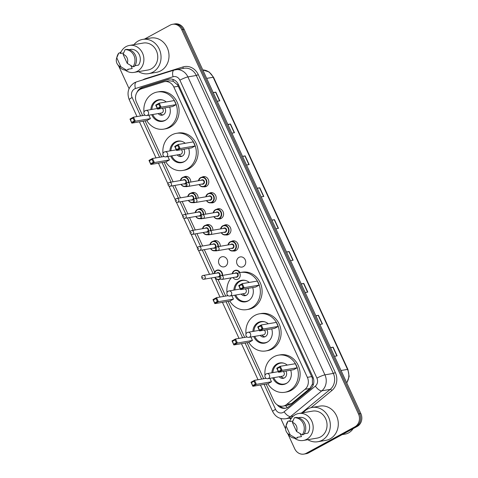 <?xml version="1.0" encoding="UTF-8"?>
<svg xmlns="http://www.w3.org/2000/svg" width="478" height="478" viewBox="0 0 478 478"><rect width="100%" height="100%" fill="white"/><g stroke="black" fill="none" stroke-linecap="round" stroke-linejoin="round"><path stroke-width="0.72" d="M201.859 177.219A5.15 4.559 80.3 0 1 202.11 177.075A5.15 4.559 80.3 0 1 203.371 176.633A5.15 4.559 80.3 0 1 208.563 180.206A5.15 4.559 80.3 0 1 206.376 186.348A5.15 4.559 80.3 0 1 205.11 186.784A5.15 4.559 80.3 0 1 203.497 186.737M209.245 193.273A5.15 4.559 80.3 0 1 209.495 193.13A5.15 4.559 80.3 0 1 210.756 192.688A5.15 4.559 80.3 0 1 215.948 196.261A5.15 4.559 80.3 0 1 213.762 202.403A5.15 4.559 80.3 0 1 212.495 202.845A5.15 4.559 80.3 0 1 210.882 202.791M216.63 209.328A5.15 4.559 80.3 0 1 216.881 209.185A5.15 4.559 80.3 0 1 218.141 208.743A5.15 4.559 80.3 0 1 223.334 212.316A5.15 4.559 80.3 0 1 221.147 218.458A5.15 4.559 80.3 0 1 219.88 218.9A5.15 4.559 80.3 0 1 218.261 218.846M224.015 225.389A5.15 4.559 80.3 0 1 224.266 225.24A5.15 4.559 80.3 0 1 225.526 224.803A5.15 4.559 80.3 0 1 230.713 228.37A5.15 4.559 80.3 0 1 228.532 234.513A5.15 4.559 80.3 0 1 227.265 234.955A5.15 4.559 80.3 0 1 225.646 234.907M231.4 241.444A5.15 4.559 80.3 0 1 231.651 241.294A5.15 4.559 80.3 0 1 232.911 240.858A5.15 4.559 80.3 0 1 238.098 244.431A5.15 4.559 80.3 0 1 235.911 250.568A5.15 4.559 80.3 0 1 234.65 251.01A5.15 4.559 80.3 0 1 233.031 250.962M239.036 257.349A5.15 4.559 80.3 0 1 240.297 256.913A5.15 4.559 80.3 0 1 245.483 260.486A5.15 4.559 80.3 0 1 243.296 266.628A5.15 4.559 80.3 0 1 242.035 267.065A5.15 4.559 80.3 0 1 236.849 263.492A5.15 4.559 80.3 0 1 239.036 257.349M191.17 193.076A5.15 4.559 80.3 0 1 191.421 192.933A5.15 4.559 80.3 0 1 192.682 192.491A5.15 4.559 80.3 0 1 198.119 198.125M198.555 209.131A5.15 4.559 80.3 0 1 198.806 208.988A5.15 4.559 80.3 0 1 200.067 208.545A5.15 4.559 80.3 0 1 205.504 214.18M205.94 225.186A5.15 4.559 80.3 0 1 206.191 225.042A5.15 4.559 80.3 0 1 207.452 224.6A5.15 4.559 80.3 0 1 212.889 230.235M213.325 241.241A5.15 4.559 80.3 0 1 213.576 241.097A5.15 4.559 80.3 0 1 214.837 240.655A5.15 4.559 80.3 0 1 220.274 246.29M183.785 177.021A5.15 4.559 80.3 0 1 184.036 176.872A5.15 4.559 80.3 0 1 185.297 176.436A5.15 4.559 80.3 0 1 190.734 182.07M220.961 257.152A5.15 4.559 80.3 0 1 222.222 256.716A5.15 4.559 80.3 0 1 227.409 260.283A5.15 4.559 80.3 0 1 225.222 266.425A5.15 4.559 80.3 0 1 223.961 266.867A5.15 4.559 80.3 0 1 218.775 263.294A5.15 4.559 80.3 0 1 220.961 257.152M266.109 384.019L273.792 400.731A9.656 8.55 -99.7 0 0 283.024 406.115A9.656 8.55 -99.7 0 0 286.651 404.442L305.024 389.325A9.656 8.55 -99.7 0 0 307.366 377.345L173.831 87.026A9.656 8.55 -99.7 0 0 164.599 81.642A9.656 8.55 -99.7 0 0 163.613 81.881L141.476 88.818A9.656 8.55 -99.7 0 0 140.096 89.404A9.656 8.55 -99.7 0 0 136.499 102.232L142.641 115.586M283.024 406.115L287.642 405.32L291.443 403.617L309.816 388.5L312.469 384.049L312.349 378.08L178.264 86.261L177.499 84.887L173.203 81.266L169.379 80.818L164.599 81.642M145.073 120.868L161.654 156.915M164.079 162.197L173.096 181.795M174.769 185.428L180.481 197.85M182.154 201.483L187.866 213.905M189.533 217.538L195.251 229.96M196.918 233.593L202.636 246.015M204.303 249.647L214.634 272.107M218.082 279.6L225.664 296.079M228.09 301.361L244.67 337.408M247.102 342.69L263.677 378.737M187.645 186.432A5.15 4.559 80.3 0 1 187.041 186.587A5.15 4.559 80.3 0 1 185.422 186.54M195.03 202.493A5.15 4.559 80.3 0 1 194.421 202.642A5.15 4.559 80.3 0 1 192.807 202.594M202.415 218.548A5.15 4.559 80.3 0 1 201.806 218.697A5.15 4.559 80.3 0 1 200.192 218.649M209.8 234.602A5.15 4.559 80.3 0 1 209.191 234.758A5.15 4.559 80.3 0 1 207.571 234.704M217.185 250.657A5.15 4.559 80.3 0 1 216.576 250.813A5.15 4.559 80.3 0 1 214.957 250.765M277.228 404.818A9.656 8.55 -99.7 0 0 285.3 408.266A9.656 8.55 -99.7 0 0 288.921 406.593L310.515 388.829A9.656 8.55 -99.7 0 0 312.851 376.849L178.372 84.475A9.656 8.55 -99.7 0 0 169.146 79.091A9.656 8.55 -99.7 0 0 168.16 79.33L142.151 87.486A9.656 8.55 -99.7 0 0 140.771 88.072A9.656 8.55 -99.7 0 0 136.941 92.463M139.785 89.583A9.656 8.55 80.3 0 1 141.948 87.868A9.656 8.55 80.3 0 1 143.328 87.283L169.337 79.127A9.656 8.55 80.3 0 1 169.738 79.013M144.499 39.088L170.144 25.131A9.656 8.55 80.3 0 1 172.51 24.306A9.656 8.55 80.3 0 1 181.736 29.69L358.494 413.984A9.656 8.55 80.3 0 1 354.897 426.812L306.279 453.275A9.656 8.55 80.3 0 1 303.912 454.1A9.656 8.55 80.3 0 1 294.687 448.717L287.899 433.97M119.709 52.944A9.656 8.55 80.3 0 1 121.089 51.851M285.593 428.945L280.801 418.525M129.072 88.645L118.61 65.904M303.912 454.1L306.273 453.694A9.656 8.55 80.3 0 0 308.639 452.869L357.257 426.406A9.656 8.55 80.3 0 0 360.854 413.578L184.096 29.283A9.656 8.55 80.3 0 0 174.87 23.9L173.687 24.103A9.656 8.55 80.3 0 1 182.919 29.487L359.671 413.781A9.656 8.55 80.3 0 1 356.074 426.609L307.462 453.072A9.656 8.55 80.3 0 1 305.095 453.897A9.656 8.55 80.3 0 0 307.462 453.072L356.074 426.609A9.656 8.55 80.3 0 0 359.671 413.781L182.919 29.487A9.656 8.55 80.3 0 0 173.687 24.103L172.51 24.306M285.886 408.14A9.656 8.55 80.3 0 1 279.6 405.924M301.188 283.854L303.787 283.406L307.79 292.1L305.185 292.548M315.85 315.731L318.45 315.283L322.453 323.976L319.848 324.425M330.513 347.614L333.112 347.165L337.115 355.859L334.51 356.307M257.194 188.213L259.799 187.764L263.796 196.464L261.197 196.906M242.531 156.336L245.136 155.888L249.134 164.581L246.534 165.03M227.869 124.453L230.474 124.005L234.471 132.705L231.872 133.147M213.206 92.577L215.811 92.129L219.808 100.822L217.203 101.27M286.519 251.972L289.124 251.524L293.128 260.217L290.522 260.665M271.857 220.095L274.462 219.647L278.459 228.341L275.86 228.789M271.946 220.286L274.229 219.701A2.575 0.347 -24.7 0 1 274.462 219.647M286.609 252.169L288.891 251.577A2.575 0.347 -24.7 0 1 289.124 251.524M213.296 92.768L215.578 92.182A2.575 0.347 -24.7 0 1 215.811 92.129M227.958 124.65L230.241 124.059A2.575 0.347 -24.7 0 1 230.474 124.005M242.621 156.527L244.903 155.942A2.575 0.347 -24.7 0 1 245.136 155.888M257.284 188.41L259.566 187.818A2.575 0.347 -24.7 0 1 259.799 187.764M330.603 347.805L332.879 347.213A2.575 0.347 -24.7 0 1 333.112 347.165M315.934 315.922L318.217 315.337A2.575 0.347 -24.7 0 1 318.45 315.283M301.271 284.046L303.554 283.46A2.575 0.347 -24.7 0 1 303.787 283.406M133.93 44.657A17.381 15.392 80.3 0 1 138.405 40.887A17.381 15.392 80.3 0 1 142.665 39.405A17.381 15.392 80.3 0 1 160.178 51.457A17.381 15.392 80.3 0 1 152.799 72.184A17.381 15.392 80.3 0 1 148.538 73.672A17.381 15.392 80.3 0 1 138.554 71.628M142.665 39.405L150.624 38.037A17.381 15.392 80.3 0 1 168.142 50.094A17.381 15.392 80.3 0 1 160.763 70.822A17.381 15.392 80.3 0 1 156.503 72.303L148.538 73.672M120.444 53.345A13.683 12.111 80.3 0 1 126.073 46.599A13.683 12.111 80.3 0 1 129.424 45.428A13.683 12.111 80.3 0 1 143.209 54.916A13.683 12.111 80.3 0 1 137.401 71.234A13.683 12.111 80.3 0 1 134.049 72.399A13.683 12.111 80.3 0 1 125.242 70.141M129.424 45.428L143.286 43.05A13.683 12.111 80.3 0 1 157.077 52.538A13.683 12.111 80.3 0 1 151.269 68.856A13.683 12.111 80.3 0 1 147.917 70.021L134.049 72.399M134.933 65.713L138.536 65.098A9.656 8.55 80.3 0 0 139.331 54.779A9.656 8.55 80.3 0 0 131.265 49.288L129.03 49.67M123.085 54.337A6.441 5.7 80.3 0 1 127.25 63.389L123.085 54.337L125.075 49.664A10.301 9.118 80.3 0 1 133.942 55.514A10.301 9.118 80.3 0 1 132.932 66.741L134.408 66.49A10.301 9.118 80.3 0 0 135.417 55.263A10.301 9.118 80.3 0 0 126.551 49.413L125.075 49.664M127.25 63.389L132.932 66.741M116.548 58.406A6.441 5.7 80.3 0 1 116.757 57.784L120.922 66.83A6.441 5.7 80.3 0 1 117.582 64.458A6.441 5.7 80.3 0 1 116.548 58.406L117.104 56.446A10.301 9.118 80.3 0 1 118.747 53.112L120.223 52.861L120.516 53.494L123.611 52.962M130.835 65.552L132.209 68.539L127.781 69.298L128.074 69.931L126.598 70.188A10.301 9.118 80.3 0 1 118.765 66.119L117.582 64.458M126.598 70.188L120.922 66.83M116.757 57.784L118.747 53.112M143.98 112.181A18.833 16.676 80.3 0 1 152.787 93.61A18.833 16.676 80.3 0 1 157.399 92.003A18.833 16.676 80.3 0 1 176.376 105.058A18.833 16.676 80.3 0 1 168.381 127.518A18.833 16.676 80.3 0 1 163.769 129.126A18.833 16.676 80.3 0 1 146.8 120.57M144.559 115.258A18.833 16.676 80.3 0 1 144.392 114.565M157.399 92.003L159.168 91.698A18.833 16.676 80.3 0 1 178.145 104.76A18.833 16.676 80.3 0 1 170.15 127.214A18.833 16.676 80.3 0 1 165.537 128.821L163.769 129.126M150.869 109.617A10.946 9.691 80.3 0 1 156.055 100.709A10.946 9.691 80.3 0 1 158.732 99.777A10.946 9.691 80.3 0 1 166.236 101.945M169.666 107.06A10.946 9.691 80.3 0 1 165.119 120.414A10.946 9.691 80.3 0 1 162.436 121.352A10.946 9.691 80.3 0 1 151.735 114.69M131.785 122.332L134.318 120.958L132.986 118.054L130.452 119.434L131.838 123.139L129.974 119.082L133.517 117.152L135.382 121.209L131.838 123.139L146.883 120.558L150.427 118.628L148.843 115.186M176.155 104.622L174.285 100.565L159.24 103.146L161.11 107.203L176.155 104.622L172.606 106.552L157.567 109.133L155.697 105.076L159.24 103.146L158.708 104.055L156.175 105.429L157.507 108.327L160.04 106.953L158.708 104.055M132.986 118.054L133.517 117.152L145.055 115.174M134.318 120.958L135.382 121.209L150.427 118.628M160.04 106.953L161.11 107.203L157.567 109.133L157.507 108.327M155.697 105.076L156.175 105.429M129.974 119.082L130.452 119.434M166.225 119.703A10.624 9.405 80.3 0 1 165.723 120.002A10.624 9.405 80.3 0 1 163.118 120.904A10.624 9.405 80.3 0 1 152.763 114.517M151.89 109.438A10.624 9.405 80.3 0 1 156.921 100.87A10.624 9.405 80.3 0 1 159.527 99.968A10.624 9.405 80.3 0 1 162.855 100.063M158.194 113.585A4.828 4.278 -99.7 0 0 162.138 115.192A4.828 4.278 -99.7 0 0 163.321 114.78A4.828 4.278 -99.7 0 0 164.862 107.879M146.86 115.527A2.575 2.282 -99.7 0 0 145.993 110.454A2.575 2.575 0 0 0 144.087 114.069A2.575 2.575 0 0 0 146.86 115.527L161.462 113.023A2.575 2.282 -99.7 0 0 162.203 108.339M159.963 113.28A4.828 4.278 -99.7 0 0 163.004 114.935M353.134 428.647A14.483 12.828 80.3 0 1 348.617 432.883A14.483 12.828 80.3 0 1 345.068 434.12L342.164 434.622M303.219 412.723A17.381 15.392 80.3 0 1 307.695 408.953A17.381 15.392 80.3 0 1 311.955 407.465A17.381 15.392 80.3 0 1 329.467 419.523A17.381 15.392 80.3 0 1 322.088 440.25A17.381 15.392 80.3 0 1 317.828 441.732A17.381 15.392 80.3 0 1 307.844 439.688M311.955 407.465L319.919 406.103A17.381 15.392 80.3 0 1 337.432 418.154A17.381 15.392 80.3 0 1 330.053 438.882A17.381 15.392 80.3 0 1 325.793 440.369L317.828 441.732M289.734 421.411A13.683 12.111 80.3 0 1 295.362 414.659A13.683 12.111 80.3 0 1 298.714 413.494A13.683 12.111 80.3 0 1 312.498 422.982A13.683 12.111 80.3 0 1 306.691 439.294A13.683 12.111 80.3 0 1 303.339 440.465A13.683 12.111 80.3 0 1 294.532 438.201M298.714 413.494L312.576 411.116A13.683 12.111 80.3 0 1 326.366 420.604A13.683 12.111 80.3 0 1 320.559 436.916A13.683 12.111 80.3 0 1 317.207 438.087L303.339 440.465M304.223 433.779L307.826 433.158A9.656 8.55 80.3 0 0 308.627 422.845A9.656 8.55 80.3 0 0 300.56 417.354L298.32 417.736M292.381 422.403A6.441 5.7 80.3 0 1 296.539 431.449L292.381 422.403L294.364 417.73A10.301 9.118 80.3 0 1 303.231 423.58A10.301 9.118 80.3 0 1 302.221 434.807L303.697 434.55A10.301 9.118 80.3 0 0 304.707 423.329A10.301 9.118 80.3 0 0 295.84 417.479L294.364 417.73M296.539 431.449L302.221 434.807M285.838 426.472A6.441 5.7 80.3 0 1 286.047 425.844L290.212 434.896A6.441 5.7 80.3 0 1 286.872 432.518A6.441 5.7 80.3 0 1 285.838 426.472L286.394 424.506A10.301 9.118 80.3 0 1 288.037 421.178L289.513 420.921L289.805 421.554L292.9 421.028M300.124 433.612L301.499 436.605L297.071 437.364L297.364 437.997L295.888 438.248A10.301 9.118 80.3 0 1 288.055 434.185L286.872 432.518M295.888 438.248L290.212 434.896M286.047 425.844L288.037 421.178M162.986 153.51A18.833 16.676 80.3 0 1 171.793 134.933A18.833 16.676 80.3 0 1 176.412 133.326A18.833 16.676 80.3 0 1 195.383 146.388A18.833 16.676 80.3 0 1 187.394 168.842A18.833 16.676 80.3 0 1 182.775 170.449A18.833 16.676 80.3 0 1 165.806 161.899M163.572 156.587A18.833 16.676 80.3 0 1 163.398 155.894M176.412 133.326L178.18 133.027A18.833 16.676 80.3 0 1 197.157 146.083A18.833 16.676 80.3 0 1 189.163 168.537A18.833 16.676 80.3 0 1 184.55 170.144L182.775 170.449M169.875 150.94A10.946 9.691 80.3 0 1 175.062 142.038A10.946 9.691 80.3 0 1 177.744 141.1A10.946 9.691 80.3 0 1 185.249 143.275M188.673 148.383A10.946 9.691 80.3 0 1 184.126 161.743A10.946 9.691 80.3 0 1 181.443 162.675A10.946 9.691 80.3 0 1 170.748 156.019M150.791 163.661L153.324 162.281L151.992 159.383L149.459 160.763L150.845 164.468L148.981 160.411L152.524 158.481L154.394 162.538L150.845 164.468L165.89 161.887L169.433 159.957L167.856 156.515M195.161 145.951L193.297 141.894L178.252 144.476L180.116 148.533L195.161 145.951L191.618 147.881L176.573 150.462L174.709 146.405L178.252 144.476L177.714 145.378L175.187 146.758L176.519 149.656L179.047 148.276L177.714 145.378M151.992 159.383L152.524 158.481L164.068 156.497M153.324 162.281L154.394 162.538L169.433 159.957M179.047 148.276L180.116 148.533L176.573 150.462L176.519 149.656M174.709 146.405L175.187 146.758M148.981 160.411L149.459 160.763M185.231 161.032A10.624 9.405 80.3 0 1 184.729 161.325A10.624 9.405 80.3 0 1 182.124 162.233A10.624 9.405 80.3 0 1 171.769 155.846M170.903 150.767A10.624 9.405 80.3 0 1 175.934 142.199A10.624 9.405 80.3 0 1 178.533 141.291A10.624 9.405 80.3 0 1 181.861 141.392M177.201 154.914A4.828 4.278 -99.7 0 0 181.144 156.521A4.828 4.278 -99.7 0 0 182.327 156.109A4.828 4.278 -99.7 0 0 183.875 149.208M165.872 156.856A2.575 2.282 -99.7 0 0 165 151.777A2.575 2.575 0 0 0 163.094 155.392A2.575 2.575 0 0 0 165.872 156.856L180.469 154.352A2.575 2.282 -99.7 0 0 181.21 149.668M178.969 154.609A4.828 4.278 -99.7 0 0 182.016 156.264M237.04 273.5A18.833 16.676 80.3 0 1 240.422 272.496A18.833 16.676 80.3 0 1 259.399 285.557A18.833 16.676 80.3 0 1 251.404 308.011A18.833 16.676 80.3 0 1 246.785 309.619A18.833 16.676 80.3 0 1 229.816 301.068M227.582 295.751A18.833 16.676 80.3 0 1 227.409 295.063M226.996 292.679A18.833 16.676 80.3 0 1 231.238 277.849M240.422 272.496L242.191 272.191A18.833 16.676 80.3 0 1 261.167 285.252A18.833 16.676 80.3 0 1 253.173 307.707A18.833 16.676 80.3 0 1 248.56 309.314L246.785 309.619M233.885 290.11A10.946 9.691 80.3 0 1 239.072 281.201A10.946 9.691 80.3 0 1 241.754 280.269A10.946 9.691 80.3 0 1 249.259 282.444M252.683 287.553A10.946 9.691 80.3 0 1 248.136 300.913A10.946 9.691 80.3 0 1 245.453 301.845A10.946 9.691 80.3 0 1 234.758 295.189M214.801 302.831L217.335 301.451L216.002 298.553L213.469 299.933L214.855 303.632L212.991 299.575L216.534 297.645L218.404 301.702L214.855 303.632L229.9 301.056L233.449 299.126L231.866 295.685M259.172 285.121L257.307 281.064L242.262 283.645L244.127 287.702L259.172 285.121L255.628 287.051L240.583 289.632L238.719 285.575L242.262 283.645L241.725 284.547L239.197 285.928L240.53 288.826L243.057 287.445L241.725 284.547M216.002 298.553L216.534 297.645L228.078 295.667M217.335 301.451L218.404 301.702L233.449 299.126M243.057 287.445L244.127 287.702L240.583 289.632L240.53 288.826M238.719 285.575L239.197 285.928M212.991 299.575L213.469 299.933M249.241 300.202A10.624 9.405 80.3 0 1 248.739 300.495A10.624 9.405 80.3 0 1 246.134 301.403A10.624 9.405 80.3 0 1 235.779 295.01M234.913 289.937A10.624 9.405 80.3 0 1 239.944 281.369A10.624 9.405 80.3 0 1 242.543 280.461A10.624 9.405 80.3 0 1 245.871 280.562M241.211 294.084A4.828 4.278 -99.7 0 0 245.16 295.691A4.828 4.278 -99.7 0 0 246.343 295.279A4.828 4.278 -99.7 0 0 247.885 288.377M229.882 296.025A2.575 2.282 -99.7 0 0 229.01 290.947A2.575 2.575 0 0 0 227.104 294.562A2.575 2.575 0 0 0 229.882 296.025L244.479 293.522A2.575 2.282 -99.7 0 0 245.22 288.832M242.979 293.779A4.828 4.278 -99.7 0 0 246.027 295.434M246.009 334.008A18.833 16.676 80.3 0 1 254.816 315.432A18.833 16.676 80.3 0 1 259.429 313.825A18.833 16.676 80.3 0 1 278.405 326.886A18.833 16.676 80.3 0 1 270.411 349.34A18.833 16.676 80.3 0 1 265.798 350.948A18.833 16.676 80.3 0 1 248.823 342.397M246.588 337.08A18.833 16.676 80.3 0 1 246.415 336.393M259.429 313.825L261.197 313.52A18.833 16.676 80.3 0 1 280.174 326.582A18.833 16.676 80.3 0 1 272.179 349.036A18.833 16.676 80.3 0 1 267.566 350.643L265.798 350.948M252.892 331.439A10.946 9.691 80.3 0 1 258.078 322.531A10.946 9.691 80.3 0 1 260.761 321.598A10.946 9.691 80.3 0 1 268.266 323.767M271.689 328.882A10.946 9.691 80.3 0 1 267.142 342.236A10.946 9.691 80.3 0 1 264.465 343.174A10.946 9.691 80.3 0 1 253.764 336.518M233.814 344.154L236.341 342.78L235.009 339.882L232.475 341.256L233.867 344.961L231.997 340.904L235.546 338.974L237.411 343.031L233.867 344.961L248.913 342.379L252.456 340.45L250.872 337.014M278.178 326.444L276.314 322.387L261.269 324.968L263.139 329.025L278.178 326.444L274.635 328.374L259.59 330.955L257.726 326.898L261.269 324.968L260.737 325.877L258.204 327.257L259.536 330.155L262.069 328.774L260.737 325.877M235.009 339.882L235.546 338.974L247.084 336.996M236.341 342.78L237.411 343.031L252.456 340.45M262.069 328.774L263.139 329.025L259.59 330.955L259.536 330.155M257.726 326.898L258.204 327.257M231.997 340.904L232.475 341.256M268.248 341.525A10.624 9.405 80.3 0 1 267.746 341.824A10.624 9.405 80.3 0 1 265.147 342.732A10.624 9.405 80.3 0 1 254.792 336.339M253.92 331.266A10.624 9.405 80.3 0 1 258.951 322.698A10.624 9.405 80.3 0 1 261.556 321.79A10.624 9.405 80.3 0 1 264.884 321.885M260.223 335.407A4.828 4.278 -99.7 0 0 264.167 337.02A4.828 4.278 -99.7 0 0 265.35 336.608A4.828 4.278 -99.7 0 0 266.891 329.706M248.889 337.354A2.575 2.282 -99.7 0 0 248.016 332.276A2.575 2.575 0 0 0 246.116 335.891A2.575 2.575 0 0 0 248.889 337.354L263.492 334.845A2.575 2.282 -99.7 0 0 264.232 330.161M261.992 335.108A4.828 4.278 -99.7 0 0 265.033 336.763M265.015 375.332A18.833 16.676 80.3 0 1 273.822 356.761A18.833 16.676 80.3 0 1 278.435 355.154A18.833 16.676 80.3 0 1 297.412 368.215A18.833 16.676 80.3 0 1 289.417 390.669A18.833 16.676 80.3 0 1 284.804 392.277A18.833 16.676 80.3 0 1 267.835 383.72M265.595 378.409A18.833 16.676 80.3 0 1 265.427 377.716M278.435 355.154L280.204 354.849A18.833 16.676 80.3 0 1 299.18 367.911A18.833 16.676 80.3 0 1 291.186 390.365A18.833 16.676 80.3 0 1 286.573 391.972L284.804 392.277M271.904 372.768A10.946 9.691 80.3 0 1 277.091 363.86A10.946 9.691 80.3 0 1 279.767 362.927A10.946 9.691 80.3 0 1 287.272 365.096M290.702 370.211A10.946 9.691 80.3 0 1 286.155 383.565A10.946 9.691 80.3 0 1 283.472 384.503A10.946 9.691 80.3 0 1 272.771 377.841M252.82 385.483L255.354 384.109L254.021 381.205L251.488 382.585L252.874 386.29L251.01 382.233L254.553 380.303L256.417 384.36L252.874 386.29L267.919 383.709L271.462 381.779L269.879 378.337M297.191 367.773L295.32 363.716L280.281 366.297L282.145 370.354L297.191 367.773L293.641 369.703L278.602 372.284L276.732 368.227L280.281 366.297L279.744 367.206L277.21 368.58L278.543 371.478L281.076 370.103L279.744 367.206M254.021 381.205L254.553 380.303L266.091 378.325M255.354 384.109L256.417 384.36L271.462 381.779M281.076 370.103L282.145 370.354L278.602 372.284L278.543 371.478M276.732 368.227L277.21 368.58M251.01 382.233L251.488 382.585M287.26 382.854A10.624 9.405 80.3 0 1 286.758 383.153A10.624 9.405 80.3 0 1 284.153 384.055A10.624 9.405 80.3 0 1 273.798 377.668M272.926 372.589A10.624 9.405 80.3 0 1 277.957 364.021A10.624 9.405 80.3 0 1 280.562 363.119A10.624 9.405 80.3 0 1 283.89 363.214M279.23 376.736A4.828 4.278 -99.7 0 0 283.173 378.343A4.828 4.278 -99.7 0 0 284.356 377.931A4.828 4.278 -99.7 0 0 285.898 371.03M267.895 378.678A2.575 2.282 -99.7 0 0 267.029 373.605A2.575 2.575 0 0 0 265.123 377.22A2.575 2.575 0 0 0 267.895 378.678L282.498 376.174A2.575 2.282 -99.7 0 0 283.239 371.49M280.998 376.431A4.828 4.278 -99.7 0 0 284.04 378.086M287.32 407.62A9.656 4.009 -129.4 0 1 285.587 405.673M178.354 84.439A9.656 1.297 155.3 0 0 177.499 84.887M173.203 81.266A9.656 4.457 -107.4 0 1 172.994 79.42M313.18 377.644A9.656 1.297 155.3 0 0 312.349 378.08M140.873 89.033A9.656 4.457 -107.4 0 1 140.867 88.573M313.227 384.927A9.656 4.009 -129.4 0 1 312.469 384.049M178.264 86.261L173.831 87.026M311.799 376.586L307.366 377.345M309.816 388.5L305.024 389.325M291.443 403.617L286.651 404.442M264.071 384.366L275.549 409.329A6.441 5.7 -99.7 0 0 283.281 412.365A6.441 5.7 -99.7 0 0 284.117 411.797L315.361 386.105A6.441 5.7 -99.7 0 0 316.92 378.116L179.877 80.179A6.441 5.7 -99.7 0 0 173.072 76.749L135.435 88.544A6.441 5.7 -99.7 0 0 134.521 88.932A6.441 5.7 -99.7 0 0 132.119 97.488L140.604 115.933M135.435 88.544A6.441 2.97 -107.4 0 1 136.463 81.893L134.39 82.772C128.337 86.924 126.61 92.559 129.221 99.669A6.441 0.866 -24.7 0 1 132.119 97.488M174.273 70.057A12.876 11.4 80.3 0 1 175.587 69.734A12.876 11.4 80.3 0 1 187.896 76.916L324.932 374.854A12.876 11.4 80.3 0 1 321.814 390.825L290.576 416.523A12.876 11.4 80.3 0 1 288.897 417.658A12.876 11.4 80.3 0 1 285.742 418.758L291.771 417.724M293.373 416.045L290.576 416.523A6.441 2.671 -129.4 0 1 284.117 411.797M142.743 79.928A14.483 12.828 80.3 0 1 143.281 79.611A14.483 12.828 80.3 0 1 145.348 78.733L182.978 66.938A14.483 12.828 80.3 0 1 198.304 74.658L335.341 372.595A14.483 12.828 80.3 0 1 331.834 390.568L311.064 407.65M291.054 418.728A14.483 12.828 80.3 0 1 289.094 418.178M181.736 29.69L184.096 29.283M306.279 453.275L308.639 452.869M354.897 426.812L357.257 426.406M358.494 413.984L360.854 413.578M179.877 80.179A6.441 0.866 -24.7 0 1 187.896 76.916L196.303 75.47A12.876 11.4 -99.7 0 0 183.994 68.294L174.094 70.099L136.463 81.893M315.361 386.105A6.441 2.671 -129.4 0 0 321.814 390.825L330.22 389.385A12.876 11.4 -99.7 0 0 333.339 373.414L196.303 75.47L198.304 74.658M301.487 413.016L330.22 389.385A1.607 0.669 50.6 0 1 331.834 390.568M316.92 378.116A6.441 0.866 -24.7 0 1 324.932 374.854L333.339 373.414L335.341 372.595M143.036 121.215L159.616 157.262M162.042 162.544L171.058 182.142M172.731 185.775L178.443 198.197M180.116 201.83L185.828 214.258M187.501 217.89L193.214 230.312M194.881 233.945L200.599 246.367M202.266 250L213.182 273.727M215.112 277.915L223.626 296.432M226.052 301.714L242.633 337.761M245.065 343.043L261.639 379.084M182.901 68.479A1.607 0.741 72.6 0 0 182.978 66.938M145.426 79.085A1.607 0.741 72.6 0 0 145.348 78.733M173.072 76.749A6.441 2.97 -107.4 0 1 174.094 70.099M260.45 384.987L272.651 411.51A6.441 0.866 -24.7 0 1 275.549 409.329M143.328 87.283L142.151 87.486M169.337 79.127L168.16 79.33M206.675 78.374L213.158 77.263A3.221 0.43 -24.7 0 1 213.552 77.293L347.918 369.428A3.221 0.43 155.3 0 0 347.524 369.392L213.158 77.263A12.876 11.4 -99.7 0 0 202.797 69.937L209.113 71.963L213.552 77.293M346.699 382.806A12.876 11.4 -99.7 0 0 347.524 369.392L341.041 370.51M278.22 228.382L274.229 219.701M263.557 196.5L259.566 187.818M248.895 164.623L244.903 155.942M234.232 132.741L230.241 124.059M219.569 100.864L215.578 92.182M292.883 260.259L288.891 251.577M307.545 292.142L303.554 283.46M322.208 324.018L318.217 315.337M336.87 355.901L332.879 347.213M157.28 108.518L145.993 110.454A2.575 2.282 -99.7 0 0 145.36 110.675M176.286 149.841L165 151.777A2.575 2.282 -99.7 0 0 164.366 151.998M240.297 289.011L229.01 290.947A2.575 2.282 -99.7 0 0 228.376 291.168M259.309 330.34L248.016 332.276A2.575 2.282 -99.7 0 0 247.389 332.497M278.316 371.669L267.029 373.605A2.575 2.282 -99.7 0 0 266.395 373.826M180.355 180.547A4.828 4.278 80.3 0 1 182.548 177.446A4.828 4.278 80.3 0 1 183.731 177.033A4.828 4.278 80.3 0 1 188.822 182.393M186.713 186.038A4.828 4.278 80.3 0 1 186.545 186.139A4.828 4.278 80.3 0 1 185.362 186.551A4.828 4.278 80.3 0 1 181.013 184.359M181.168 184.329A4.505 3.991 -99.7 0 0 186.265 185.87A4.505 3.991 -99.7 0 0 186.438 185.775M188.38 182.471A4.505 3.991 -99.7 0 0 186.647 178.204A4.505 3.991 -99.7 0 0 182.53 177.756A4.505 3.991 -99.7 0 0 180.517 180.523M183.056 180.087A2.253 1.996 80.3 0 1 186.169 180.851A2.253 1.996 80.3 0 1 183.713 183.893M184.58 183.743A1.93 1.709 -99.7 0 0 183.922 179.937L169.469 182.417A1.93 1.709 80.3 0 1 170.12 186.223L184.58 183.743M168.997 182.584A1.93 1.709 80.3 0 1 169.469 182.417L168.895 182.614C167.163 182.913 167.909 186.677 170.12 186.223M169.194 184.735L168.925 184.155L169.194 184.735M187.74 196.607A4.828 4.278 80.3 0 1 189.933 193.5A4.828 4.278 80.3 0 1 191.116 193.088A4.828 4.278 80.3 0 1 196.207 198.454M194.098 202.098A4.828 4.278 80.3 0 1 193.931 202.194A4.828 4.278 80.3 0 1 192.748 202.606A4.828 4.278 80.3 0 1 188.392 200.413M188.553 200.384A4.505 3.991 -99.7 0 0 193.65 201.931A4.505 3.991 -99.7 0 0 193.823 201.83M195.765 198.525A4.505 3.991 -99.7 0 0 194.032 194.259A4.505 3.991 -99.7 0 0 189.915 193.811A4.505 3.991 -99.7 0 0 187.902 196.578M190.441 196.141A2.253 1.996 80.3 0 1 193.554 196.906A2.253 1.996 80.3 0 1 191.098 199.947M191.959 199.798A1.93 1.709 -99.7 0 0 191.308 195.992L176.854 198.472A1.93 1.709 80.3 0 1 177.505 202.278L191.959 199.798M176.382 198.639A1.93 1.709 80.3 0 1 176.854 198.472L176.28 198.675C174.548 198.968 175.295 202.732 177.505 202.278M176.579 200.79L176.31 200.21L176.579 200.79M195.126 212.662A4.828 4.278 80.3 0 1 197.312 209.555A4.828 4.278 80.3 0 1 198.495 209.143A4.828 4.278 80.3 0 1 203.592 214.508M201.483 218.153A4.828 4.278 80.3 0 1 201.316 218.249A4.828 4.278 80.3 0 1 200.133 218.661A4.828 4.278 80.3 0 1 195.777 216.468M195.938 216.438A4.505 3.991 -99.7 0 0 201.035 217.986A4.505 3.991 -99.7 0 0 201.208 217.884M203.15 214.58A4.505 3.991 -99.7 0 0 201.417 210.314A4.505 3.991 -99.7 0 0 197.3 209.872A4.505 3.991 -99.7 0 0 195.287 212.632M197.826 212.196A2.253 1.996 80.3 0 1 200.939 212.961A2.253 1.996 80.3 0 1 198.484 216.002M199.344 215.853A1.93 1.709 -99.7 0 0 198.693 212.047L184.239 214.526A1.93 1.709 80.3 0 1 184.89 218.332L199.344 215.853M183.767 214.694A1.93 1.709 80.3 0 1 184.239 214.526L183.666 214.73C181.933 215.022 182.68 218.787 184.89 218.332M183.964 216.845L183.695 216.265L183.964 216.845M202.511 228.717A4.828 4.278 80.3 0 1 204.698 225.61A4.828 4.278 80.3 0 1 205.881 225.198A4.828 4.278 80.3 0 1 210.977 230.563M208.868 234.208A4.828 4.278 80.3 0 1 208.701 234.304A4.828 4.278 80.3 0 1 207.518 234.716A4.828 4.278 80.3 0 1 203.162 232.523M203.323 232.493A4.505 3.991 -99.7 0 0 208.42 234.041A4.505 3.991 -99.7 0 0 208.593 233.939M210.535 230.641A4.505 3.991 -99.7 0 0 208.802 226.369A4.505 3.991 -99.7 0 0 204.686 225.927A4.505 3.991 -99.7 0 0 202.672 228.687M205.211 228.251A2.253 1.996 80.3 0 1 208.324 229.016A2.253 1.996 80.3 0 1 205.869 232.057M206.729 231.914A1.93 1.709 -99.7 0 0 206.078 228.102L191.624 230.581A1.93 1.709 80.3 0 1 192.276 234.393L206.729 231.914M191.152 230.749A1.93 1.709 80.3 0 1 191.624 230.581L191.051 230.784C189.318 231.083 190.065 234.847 192.276 234.393M191.349 232.906L191.081 232.326L191.349 232.906M209.896 244.772A4.828 4.278 80.3 0 1 212.083 241.665A4.828 4.278 80.3 0 1 213.266 241.253A4.828 4.278 80.3 0 1 218.362 246.618M216.253 250.263A4.828 4.278 80.3 0 1 216.086 250.358A4.828 4.278 80.3 0 1 214.903 250.771A4.828 4.278 80.3 0 1 210.547 248.578M210.708 248.554A4.505 3.991 -99.7 0 0 215.805 250.096A4.505 3.991 -99.7 0 0 215.978 249.994M217.92 246.696A4.505 3.991 -99.7 0 0 216.187 242.424A4.505 3.991 -99.7 0 0 212.071 241.982A4.505 3.991 -99.7 0 0 210.057 244.742M212.596 244.306A2.253 1.996 80.3 0 1 215.709 245.071A2.253 1.996 80.3 0 1 213.248 248.118M214.114 247.968A1.93 1.709 -99.7 0 0 213.463 244.162L199.009 246.636A1.93 1.709 80.3 0 1 199.661 250.448L214.114 247.968M198.537 246.803A1.93 1.709 80.3 0 1 199.009 246.636L198.436 246.839C196.703 247.138 197.45 250.902 199.661 250.448M198.734 248.96L198.466 248.381L198.734 248.96M214.114 273.565A4.828 4.278 80.3 0 1 216.307 270.458A4.828 4.278 80.3 0 1 217.49 270.046A4.828 4.278 80.3 0 1 222.581 275.412M220.472 279.056A4.828 4.278 80.3 0 1 220.304 279.152A4.828 4.278 80.3 0 1 219.121 279.564A4.828 4.278 80.3 0 1 214.771 277.371M214.933 277.348A4.505 3.991 -99.7 0 0 220.023 278.889A4.505 3.991 -99.7 0 0 220.197 278.788M222.139 275.489A4.505 3.991 -99.7 0 0 220.406 271.217A4.505 3.991 -99.7 0 0 216.289 270.775A4.505 3.991 -99.7 0 0 214.275 273.536M216.821 273.105A2.253 1.996 80.3 0 1 219.928 273.87A2.253 1.996 80.3 0 1 217.472 276.911M218.338 276.762A1.93 1.709 -99.7 0 0 217.681 272.956L203.228 275.436A1.93 1.709 80.3 0 1 203.885 279.242L218.338 276.762M202.756 275.597A1.93 1.709 80.3 0 1 203.228 275.436L202.654 275.633C200.921 275.931 201.668 279.696 203.885 279.242M202.953 277.754L202.684 277.174L202.953 277.754M198.4 180.756L200.599 177.649A4.828 4.278 80.3 0 1 201.806 177.23A4.828 4.278 80.3 0 1 206.669 180.576A4.828 4.278 80.3 0 1 204.62 186.336A4.828 4.278 80.3 0 1 203.437 186.749A4.828 4.278 80.3 0 1 199.081 184.556M198.43 180.75A4.828 4.278 80.3 0 1 200.581 177.661M199.242 184.526A4.505 3.991 -99.7 0 0 204.339 186.073A4.505 3.991 -99.7 0 0 206.018 180.087A4.505 3.991 -99.7 0 0 200.605 177.959A4.505 3.991 -99.7 0 0 198.591 180.72M201.13 180.284A2.253 1.996 80.3 0 1 204.243 181.048A2.253 1.996 80.3 0 1 201.788 184.09M188.195 186.42L202.648 183.94A1.93 1.709 -99.7 0 0 201.997 180.134L187.543 182.614A1.93 1.709 80.3 0 1 188.195 186.42C185.846 185.918 185.434 184.717 186.97 182.817L187.543 182.614A1.93 1.709 80.3 0 0 187.071 182.781M187 184.353L187.268 184.932L187 184.353M208.008 193.698A4.828 4.278 80.3 0 1 209.191 193.285A4.828 4.278 80.3 0 1 214.054 196.631A4.828 4.278 80.3 0 1 212.005 202.391A4.828 4.278 80.3 0 1 210.822 202.803A4.828 4.278 80.3 0 1 206.466 200.611M205.815 196.805A4.828 4.278 80.3 0 1 207.966 193.715M206.627 200.581A4.505 3.991 -99.7 0 0 211.724 202.128A4.505 3.991 -99.7 0 0 213.403 196.141A4.505 3.991 -99.7 0 0 207.99 194.014A4.505 3.991 -99.7 0 0 205.976 196.775M208.516 196.339A2.253 1.996 80.3 0 1 211.629 197.103A2.253 1.996 80.3 0 1 209.173 200.145M195.58 202.481L210.033 200.001A1.93 1.709 -99.7 0 0 209.382 196.189L194.928 198.669A1.93 1.709 80.3 0 1 195.58 202.481C193.231 201.973 192.819 200.772 194.355 198.872L194.928 198.669A1.93 1.709 80.3 0 0 194.456 198.836M194.385 200.413L194.654 200.993L194.385 200.413M215.387 209.752A4.828 4.278 80.3 0 1 216.57 209.34A4.828 4.278 80.3 0 1 221.439 212.692A4.828 4.278 80.3 0 1 219.39 218.446A4.828 4.278 80.3 0 1 218.207 218.858A4.828 4.278 80.3 0 1 213.851 216.665M213.2 212.859A4.828 4.278 80.3 0 1 215.351 209.776M214.013 216.636A4.505 3.991 -99.7 0 0 219.109 218.183A4.505 3.991 -99.7 0 0 220.788 212.196A4.505 3.991 -99.7 0 0 215.375 210.069A4.505 3.991 -99.7 0 0 213.361 212.829M215.901 212.393A2.253 1.996 80.3 0 1 219.014 213.158A2.253 1.996 80.3 0 1 216.558 216.205M202.965 218.536L217.418 216.056A1.93 1.709 -99.7 0 0 216.767 212.244L202.314 214.724A1.93 1.709 80.3 0 1 202.965 218.536C200.617 218.034 200.204 216.827 201.74 214.927L202.314 214.724A1.93 1.709 80.3 0 0 201.841 214.891M201.77 216.468L202.039 217.048L201.77 216.468M222.772 225.807A4.828 4.278 80.3 0 1 223.955 225.395A4.828 4.278 80.3 0 1 228.825 228.747A4.828 4.278 80.3 0 1 226.775 234.501A4.828 4.278 80.3 0 1 225.592 234.913A4.828 4.278 80.3 0 1 221.236 232.72M220.585 228.914A4.828 4.278 80.3 0 1 222.736 225.831L220.549 228.92M221.398 232.696A4.505 3.991 -99.7 0 0 226.494 234.238A4.505 3.991 -99.7 0 0 228.173 228.251A4.505 3.991 -99.7 0 0 222.76 226.124A4.505 3.991 -99.7 0 0 220.746 228.884M223.286 228.448A2.253 1.996 80.3 0 1 226.399 229.219A2.253 1.996 80.3 0 1 223.937 232.26M210.35 234.59L224.803 232.111A1.93 1.709 -99.7 0 0 224.152 228.305L209.699 230.784A1.93 1.709 80.3 0 1 210.35 234.59C208.002 234.089 207.589 232.882 209.125 230.982L209.699 230.784A1.93 1.709 80.3 0 0 209.227 230.946M209.155 232.523L209.424 233.103L209.155 232.523M230.157 241.862A4.828 4.278 80.3 0 1 231.34 241.45A4.828 4.278 80.3 0 1 236.21 244.802A4.828 4.278 80.3 0 1 234.16 250.556A4.828 4.278 80.3 0 1 232.977 250.968A4.828 4.278 80.3 0 1 228.621 248.775M227.97 244.969A4.828 4.278 80.3 0 1 230.121 241.886M228.783 248.751A4.505 3.991 -99.7 0 0 233.879 250.293A4.505 3.991 -99.7 0 0 235.558 244.306A4.505 3.991 -99.7 0 0 230.145 242.179A4.505 3.991 -99.7 0 0 228.131 244.945M230.671 244.509A2.253 1.996 80.3 0 1 233.784 245.274A2.253 1.996 80.3 0 1 231.322 248.315M217.735 250.645L232.189 248.166A1.93 1.709 -99.7 0 0 231.537 244.36L217.084 246.839A1.93 1.709 80.3 0 1 217.735 250.645C215.387 250.143 214.975 248.942 216.504 247.036L217.084 246.839A1.93 1.709 80.3 0 0 216.612 247.001M216.54 248.578L216.803 249.157L216.54 248.578M232.189 273.763A4.828 4.278 80.3 0 1 234.34 270.679M233.007 277.545A4.505 3.991 -99.7 0 0 238.098 279.086A4.505 3.991 -99.7 0 0 239.777 273.099A4.505 3.991 -99.7 0 0 234.363 270.972A4.505 3.991 -99.7 0 0 232.35 273.739M234.895 273.302A2.253 1.996 80.3 0 1 238.002 274.067A2.253 1.996 80.3 0 1 235.546 277.109M221.959 279.439L236.413 276.959A1.93 1.709 -99.7 0 0 235.756 273.153L221.302 275.633A1.93 1.709 80.3 0 1 221.959 279.439C219.605 278.937 219.199 277.736 220.728 275.83L221.302 275.633A1.93 1.709 80.3 0 0 220.83 275.794M220.758 277.371L221.027 277.951L220.758 277.371M232.159 273.769L234.357 270.668A4.828 4.278 80.3 0 1 235.564 270.249A4.828 4.278 80.3 0 1 239.992 272.574M272.651 411.51C275.477 416.941 279.839 419.355 285.742 418.758M129.221 99.669L136.989 116.554M139.415 121.836L155.995 157.883M158.427 163.165L167.951 183.875M168.943 186.038L175.336 199.929M176.328 202.098L182.721 215.984M183.713 218.153L190.107 232.039M191.098 234.208L197.486 248.094M198.484 250.263L209.561 274.348M211.234 277.981L220.005 297.053M222.437 302.335L239.012 338.382M241.444 343.664L258.024 379.705M347.918 369.428L349.155 376.449L346.789 382.998M163.118 120.904L164.683 120.635M159.527 99.968L161.086 99.699M182.124 162.233L183.689 161.964M178.533 141.291L180.098 141.022M246.134 301.403L247.7 301.134M242.543 280.461L244.109 280.192M265.147 342.732L266.706 342.463M261.556 321.79L263.115 321.521M284.153 384.055L285.719 383.786M280.562 363.119L282.122 362.85M186.916 176.484L182.524 177.452L180.326 180.553M180.977 184.365L182.895 186.169L185.362 186.551L187.059 186.259M194.301 192.538L189.909 193.506L187.711 196.607M188.362 200.419L190.28 202.224L192.748 202.606L194.444 202.314M201.686 208.593L197.294 209.561L195.09 212.668M195.747 216.474L197.665 218.279L200.133 218.661L201.83 218.368M209.071 224.654L204.68 225.616L202.475 228.723M203.132 232.529L205.05 234.334L207.518 234.716L209.215 234.423M216.456 240.709L212.065 241.671L209.86 244.778M210.517 248.584L212.435 250.394L214.903 250.771L216.6 250.478M217.49 270.046L216.283 270.464L214.084 273.571M214.736 277.377L216.654 279.188L219.121 279.564M206.621 186.199L203.437 186.749L200.921 186.342L199.051 184.562M200.599 177.649L204.99 176.681M214.007 202.26L210.822 202.803L208.306 202.397L206.436 200.617M205.779 196.811L207.984 193.704L212.375 192.736M221.392 218.315L218.207 218.858L215.692 218.458L213.821 216.671M213.164 212.865L215.369 209.758L219.761 208.796M228.777 234.369L225.592 234.913L223.077 234.513L221.206 232.726M222.754 225.813L227.146 224.851M236.162 250.424L232.977 250.968L230.462 250.568L228.592 248.781M227.934 244.975L230.139 241.874L234.531 240.906M235.564 270.249L234.357 270.668"/></g></svg>
